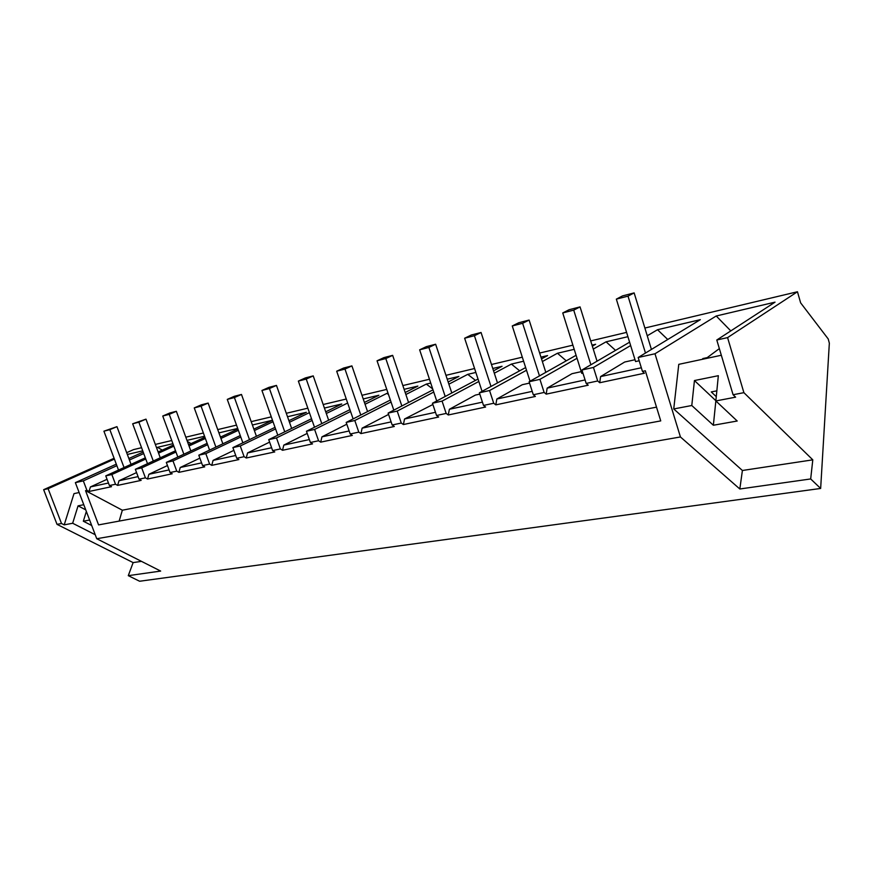 <?xml version="1.0" encoding="UTF-8"?>
<svg xmlns="http://www.w3.org/2000/svg" width="873" height="873" viewBox="0 0 873 873"><rect width="100%" height="100%" fill="white"/><g stroke="black" fill="none" stroke-linecap="round" stroke-linejoin="round"><path stroke-width="1.31" d="M820.653 488.454L810.679 478.95L739.824 488.989L742.399 470.492L673.738 408.946L691.787 405.509L694.439 380.552L718.337 375.696L715.849 400.936L735.612 397.171L733.08 394.738L716.788 340.012L727.58 337.611L797.453 291.757L800.639 302.866L828.226 338.964L829.339 343.154L820.653 488.454L139.604 581.243L128.287 575.656L160.665 571.073L96.75 538.728L75.362 482.638L116.305 464.174M128.855 458.511L143.183 452.05M739.824 488.989L680.427 436.958L654.99 353.761L716.22 315.993L730.81 330.911M96.75 538.728L680.427 436.958M119.143 521.094L122.351 510.214L85.543 490.659L98.573 524.902L660.741 420.895L645.333 370.774L642.452 371.396L638.174 357.494L654.99 353.761M85.543 490.659L86.929 490.364L83.317 480.87L75.362 482.638M128.287 575.656L133.132 562.605L57.018 524.357L43.65 489.688L114.09 458.281M126.672 452.672L133.591 449.595L141.568 447.696M43.65 489.688L48.113 488.694L114.396 459.1M142.736 450.839L127.349 454.462M162.269 450.108L157.489 447.325L156.562 447.74M143.739 453.545L129.422 460.016M116.873 465.691L83.317 480.87M157.489 447.325L172.93 443.691M173.411 445.023L158.133 451.996M145.333 457.834L105.764 475.872L111.853 474.519L145.769 459.012M173.836 446.179L158.559 453.163M186.986 440.385L204.555 436.249M204.904 437.209L188.579 444.739M175.528 450.763L135.337 469.303L141.71 467.884L175.986 452.028M205.351 438.453L189.037 445.994M218.927 432.877L237.707 428.457M237.903 428.981L220.454 437.122M207.13 443.342L166.317 462.417L172.996 460.922L207.632 444.706M238.373 430.302L220.945 438.464M252.395 424.998L272.507 420.273L253.868 429.123M240.261 435.562L198.793 455.193L205.81 453.633L240.784 437.024M273.02 421.714L254.381 430.564M287.512 416.737L306.368 412.307L288.908 420.699M275.017 427.366L232.895 447.609L240.261 445.972L275.584 428.949M309.402 412.645L289.465 422.259M324.418 408.062L341.758 403.992L325.716 411.816M311.53 418.745L268.731 439.643L276.479 437.919L312.13 420.448M347.65 403.042L326.306 413.507M363.233 398.939L378.882 395.251L364.434 402.442M349.931 409.644L306.445 431.251L314.607 429.44L350.564 411.499M388.496 394.52L386.892 393.374L365.056 404.264M386.892 393.374L388.016 393.112M404.112 389.325L417.872 386.084L405.192 392.512M390.362 400.03L346.188 422.423L354.798 420.502L391.049 402.049M432.681 388.878L426.297 384.098L405.858 394.509M426.297 384.098L430.738 383.061M447.227 379.177L458.882 376.438L448.165 381.992M432.997 389.849L388.125 413.093L397.215 411.074L433.739 392.064M475.49 380.388L467.742 374.353L448.886 384.175M467.742 374.353L475.861 372.444M492.776 368.471L502.051 366.289L493.54 370.807M478.033 379.046L432.451 403.239L442.065 401.1L478.83 381.479M519.653 370.818L511.403 364.085L494.314 373.208M511.403 364.085L523.614 361.215M540.954 357.133L547.578 355.584L541.522 358.89M525.644 367.555L479.364 392.806L489.557 390.537L526.517 370.239M566.271 360.822L557.443 353.259L542.362 361.542M557.443 353.259L574.205 349.32M592.014 345.13L595.648 344.278L592.331 346.144M576.093 355.289L529.114 381.741L539.929 379.34L577.031 358.29M615.552 350.379L606.069 341.823L593.258 349.091M606.069 341.823L627.916 336.683M629.608 342.172L581.942 369.999L593.444 367.446L630.644 345.544M667.747 339.499L657.522 329.721L647.242 335.778M657.522 329.721L700.342 319.66L638.174 357.494M716.788 340.012L775.038 302.156L716.22 315.993M155.329 444.422L171.763 440.516M185.818 437.177L203.376 432.997M217.737 429.592L236.518 425.118M251.195 421.637L271.296 416.858M286.3 413.289L307.831 408.171M323.185 404.515L346.265 399.026M361.979 395.294L386.761 389.402M402.846 385.571L429.461 379.253M445.95 375.325L474.574 368.526M491.488 364.499L522.305 357.177M539.656 353.052L572.895 345.151M590.694 340.917L626.585 332.384M644.874 328.03L797.453 291.757M83.764 504.692L78.057 505.86L72.655 523.254L64.22 524.859L73.998 493.627L79.127 492.536M89.613 520.035L83.339 521.225L86.34 511.447M83.339 521.225L91.709 525.513M72.655 523.254L95.212 534.712M57.018 524.357L61.503 523.494L64.22 524.859M133.132 562.605L141.459 561.35M810.679 478.95L812.796 459.842L743.894 392.664L727.58 337.611M742.399 470.492L812.796 459.842M721.327 355.256L678.768 364.347L673.738 408.946M702.7 359.24L702.776 358.574L707.217 357.624L719.341 348.611M86.929 490.364L89.024 491.477L111.515 486.687L109.409 485.552L115.509 484.242L117.615 485.388L141.153 480.379L139.036 479.201L145.42 477.837L147.537 479.026L172.188 473.777L170.06 472.555L176.75 471.125L178.878 472.348L204.719 466.848L202.591 465.593L209.618 464.087L211.746 465.353L238.875 459.569L236.736 458.281L244.113 456.699L246.251 457.998L274.766 451.93L272.627 450.599L280.386 448.929L282.525 450.282L312.534 443.888L310.395 442.502L318.569 440.756L320.697 442.153L352.321 435.42L350.182 433.979L358.803 432.135L360.942 433.586L394.301 426.482L392.173 424.987L401.274 423.045L403.402 424.54L438.661 417.032L436.544 415.493L446.168 413.431L448.286 414.981L485.617 407.036L483.511 405.432L493.714 403.25L495.809 404.865L535.378 396.44L533.305 394.771L544.13 392.446L546.203 394.138L588.227 385.189L586.187 383.443L597.689 380.977L599.729 382.734L644.46 373.218L642.452 371.396M122.351 510.214L656.518 407.145M107.052 479.299L90.432 486.927L89.024 491.477M61.503 523.494L48.113 488.694M109.409 485.552L105.764 475.872M115.509 484.242L111.853 474.519M136.57 472.588L119.012 480.739L117.615 485.388M191.045 443.604L187.357 441.4M139.036 479.201L135.337 469.303M145.42 477.837L141.71 467.884M167.474 465.549L148.912 474.279L147.537 479.026M221.098 436.827L220.138 436.238M170.06 472.555L166.317 462.417M176.75 471.125L172.996 460.922M199.873 458.15L180.231 467.502L178.878 472.348M202.591 465.593L198.793 455.193M209.618 464.087L205.81 453.633M233.877 450.348L213.077 460.398L211.746 465.353M236.736 458.281L232.895 447.609M244.113 456.699L240.261 445.972M269.615 442.12L247.561 452.934L246.251 457.998M272.627 450.599L268.731 439.643M280.386 448.929L276.479 437.919M307.198 433.412L283.801 445.099L282.525 450.282M310.395 442.502L306.445 431.251M318.569 440.756L314.607 429.44M346.799 424.202L321.941 436.849L320.697 442.153M350.182 433.979L346.188 422.423M358.803 432.135L354.798 420.502M388.583 414.413L362.131 428.152L360.942 433.586M392.173 424.987L388.125 413.093M401.274 423.045L397.215 411.074M432.877 404.505L404.548 418.985L403.402 424.54M436.544 415.493L432.451 403.239M446.168 413.431L442.065 401.1M479.801 394.116L475.381 395.087L449.377 409.284L448.286 414.981M483.511 405.432L479.364 392.806M493.714 403.25L489.557 390.537M529.551 383.094L522.316 384.698L496.835 399.016L495.809 404.865M533.305 394.771L529.114 381.741M544.13 392.446L539.929 379.34M581.243 371.647L572.001 373.688L547.153 388.136L546.203 394.138M586.187 383.443L581.942 369.999M597.689 380.977L593.444 367.446M635.02 359.731L624.686 362.022L600.591 376.579L599.729 382.734M733.08 394.738L743.894 392.664M78.057 505.86L85.729 509.843M715.849 400.936L737.205 421.015L713.361 425.249L715.882 400.609M691.787 405.509L713.361 425.249M547.153 388.136L585.074 379.93M496.835 399.016L532.214 391.366M449.377 409.284L482.431 402.137M404.548 418.985L435.474 412.296M362.131 428.152L391.115 421.888M321.941 436.849L349.145 430.967M283.801 445.099L309.358 439.566M247.561 452.934L271.612 447.74M213.077 460.398L235.732 455.499M180.231 467.502L201.598 462.876M148.912 474.279L169.078 469.914M119.012 480.739L138.065 476.614M90.432 486.927L108.459 483.02M600.591 376.579L641.328 367.762M639.178 360.767L635.577 361.553L616.338 299.133L628.014 296.133L645.474 353.052M582.946 373.153L581.8 373.415L562.747 312.949L573.725 310.122L590.879 364.783M694.439 380.552L715.784 400.631M716.842 390.842L711.266 391.933L716.275 396.658M131.037 464.349L116.96 426.657L109.856 429.658L124.042 467.535M109.856 429.658L103.92 431.186L118.521 470.056M116.96 426.657L103.92 431.186M160.272 457.801L145.987 419.149L138.872 422.183L153.277 461.02M138.872 422.183L132.674 423.776L147.504 463.683M145.987 419.149L132.674 423.776M190.849 450.948L176.346 411.292L169.253 414.359L183.865 454.211M169.253 414.359L162.749 416.028L177.83 457.037M176.346 411.292L169.853 412.973L162.749 416.028M222.866 443.79L208.145 403.075L201.063 406.152L215.904 447.096M201.063 406.152L194.253 407.909L209.585 450.086M208.145 403.075L201.347 404.832L194.253 407.909M256.433 436.304L241.483 394.454L234.411 397.564L249.482 439.643M234.411 397.564L227.275 399.398L242.869 442.818M241.483 394.454L234.346 396.298L227.275 399.398M291.647 428.457L276.468 385.408L269.43 388.54L284.74 431.829M269.43 388.54L261.933 390.471L277.8 435.212M276.468 385.408L268.982 387.339L261.933 390.471M328.641 420.219L313.232 375.892L306.237 379.057L321.788 423.634M306.237 379.057L298.359 381.086L314.509 427.246M313.232 375.892L305.354 377.933L298.359 381.086M367.566 411.587L351.906 365.896L344.977 369.072L360.767 415.024M344.977 369.072L336.683 371.211L353.118 418.909M351.906 365.896L343.624 368.035L336.683 371.211M408.564 402.508L392.654 355.355L385.801 358.552L401.853 405.989M385.801 358.552L377.049 360.8L393.799 410.157M392.654 355.355L383.924 357.614L377.049 360.8M451.799 392.97L435.638 344.235L428.883 347.443L445.197 396.473M428.883 347.443L419.64 349.822L436.718 400.969M435.638 344.235L426.417 346.625L419.64 349.822M497.479 382.92L481.056 332.493L474.421 335.712L490.997 386.455M474.421 335.712L464.643 338.233L482.06 391.333M481.056 332.493L471.311 335.014L464.643 338.233M545.811 372.334L529.114 320.064L522.621 323.294L539.481 375.903M522.621 323.294L512.265 325.956L530.042 381.217M529.114 320.064L518.791 322.737L512.265 325.956M597.045 361.182L580.054 306.892L569.109 309.719L562.747 312.949M580.054 306.892L573.725 310.122M651.422 349.429L634.136 292.902L622.504 295.914L616.338 299.133M634.136 292.902L628.014 296.133"/></g></svg>
